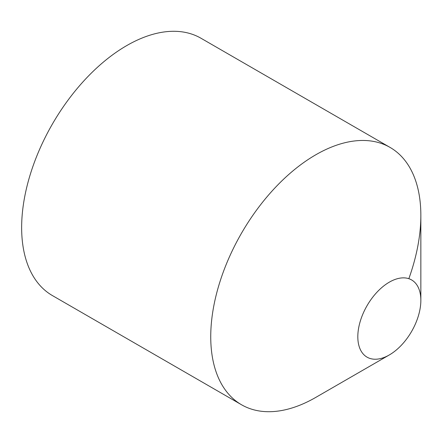 <?xml version="1.0" encoding="UTF-8"?>
<svg xmlns="http://www.w3.org/2000/svg" width="443" height="443" viewBox="0 0 443 443"><rect width="100%" height="100%" fill="white"/><g stroke="black" fill="none" stroke-linecap="round" stroke-linejoin="round"><path stroke-width="0.66" d="M315.798 397.393L389.336 354.937A44.571 25.733 -60 0 1 357.817 336.741A44.571 25.733 -60 0 1 389.336 282.152A44.571 25.733 -60 0 1 420.85 300.348A44.571 25.733 -60 0 1 389.336 354.937L315.798 397.393A148.571 85.776 -60 0 1 241.513 404.752A148.571 85.776 -60 0 1 218.737 285.702A148.571 85.776 -60 0 1 315.798 154.779A148.571 85.776 -60 0 1 390.078 147.425A148.571 85.776 -60 0 1 420.85 215.436A148.571 85.776 -60 0 1 408.839 278.697M241.513 404.752L52.412 295.575A148.571 85.776 -60 0 1 29.642 176.524A148.571 85.776 -60 0 1 126.698 45.607A148.571 85.776 -60 0 1 200.984 38.248L390.078 147.425M420.85 300.348L420.85 215.436"/></g></svg>
